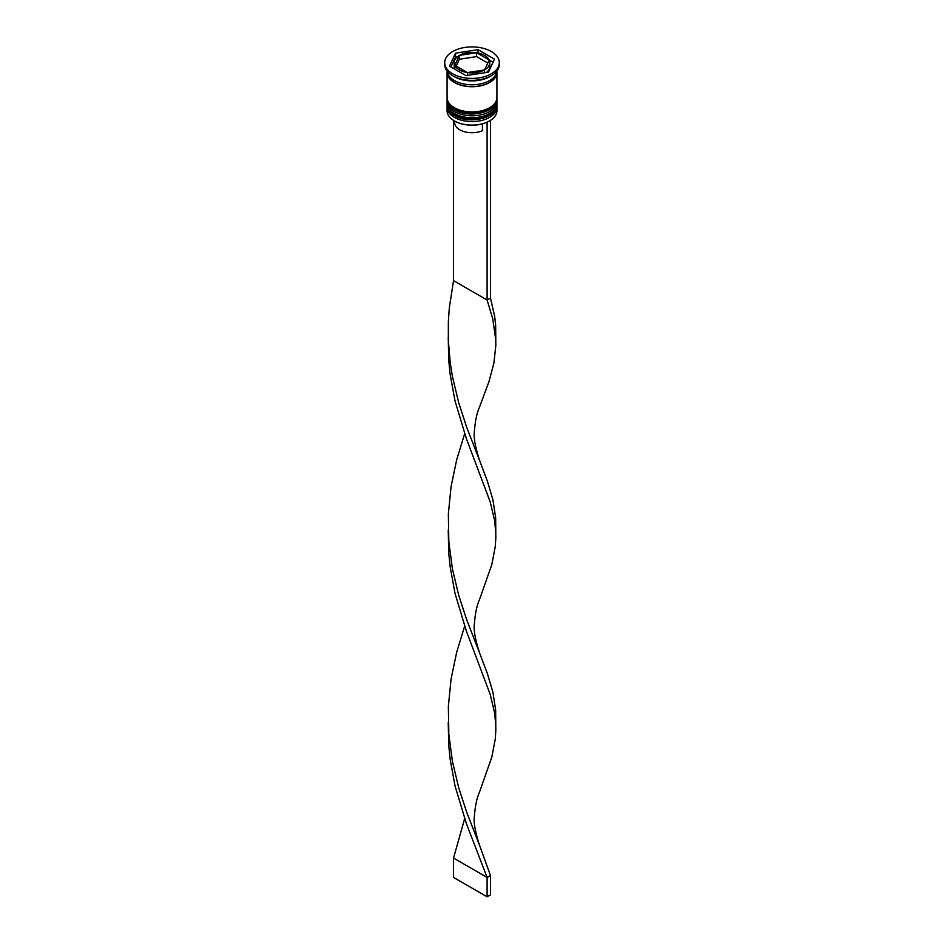 <?xml version="1.0" encoding="UTF-8"?>
<svg xmlns="http://www.w3.org/2000/svg" width="944" height="944" viewBox="0 0 944 944"><rect width="100%" height="100%" fill="white"/><g stroke="black" fill="none" stroke-linecap="round" stroke-linejoin="round"><path stroke-width="1.42" d="M489.452 120.974A24.438 14.113 180 0 1 489.287 121.068A24.438 14.113 180 0 1 454.713 121.068L454.383 120.879A24.922 14.384 0 0 0 489.617 120.879A24.922 14.384 0 0 0 496.922 110.708L496.922 107.215A24.922 14.384 180 0 1 481.534 120.513A24.922 14.384 180 0 1 454.383 117.386A24.922 14.384 180 0 1 447.078 107.215A24.922 14.384 180 0 1 447.161 106.082M496.839 106.082A24.922 14.384 180 0 1 496.922 107.215M496.839 100.276A24.922 14.384 180 0 1 496.922 101.409A24.922 14.384 180 0 1 481.534 114.696A24.922 14.384 180 0 1 454.383 111.581A24.922 14.384 180 0 1 447.078 101.409A24.922 14.384 180 0 1 447.161 100.276M444.707 62.658L444.707 64.593A27.293 15.753 0 0 0 452.707 75.732L454.383 76.7A24.922 14.384 0 0 0 489.617 76.7L491.293 75.732A27.293 15.753 0 0 0 499.293 64.593L499.293 62.658A27.293 15.753 0 0 0 491.293 51.507A27.293 15.753 0 0 0 461.557 48.097A27.293 15.753 0 0 0 444.707 62.658A27.293 15.753 0 0 0 452.707 73.797A27.293 15.753 0 0 0 482.443 77.207A27.293 15.753 0 0 0 499.293 62.658M454.383 76.7L452.707 75.732A27.293 15.753 0 0 0 491.293 75.732M447.078 101.409L447.078 103.344A24.922 14.384 0 0 0 454.383 113.516A24.922 14.384 0 0 0 481.534 116.631A24.922 14.384 0 0 0 496.922 103.344L496.922 101.409M447.137 71.378A24.922 14.384 0 0 0 447.078 72.346L447.078 97.527A24.922 14.384 0 0 0 454.383 107.699A24.922 14.384 0 0 0 481.534 110.826A24.922 14.384 0 0 0 496.922 97.527L496.922 72.346A24.922 14.384 0 0 0 496.863 71.378M447.078 72.346A24.922 14.384 0 0 0 454.383 82.517A24.922 14.384 0 0 0 481.534 85.633A24.922 14.384 0 0 0 496.922 72.346M447.102 71.048A24.922 14.384 0 0 0 454.383 80.57A24.922 14.384 0 0 0 481.015 83.815A24.922 14.384 0 0 0 496.898 71.048M493.075 62.233L489.181 60.027A17.794 10.278 0 0 0 484.591 55.389A17.794 10.278 0 0 0 476.626 52.734A17.794 10.278 0 0 0 459.433 55.377L459.433 59.248L476.59 56.605L476.626 52.734L476.59 56.605L487.788 63.047M454.678 121.044L454.678 122.72A17.322 10.006 0 0 0 459.752 129.788A17.322 10.006 0 0 0 482.455 130.697L482.455 123.853M454.713 121.068L454.383 120.879A24.922 14.384 0 0 1 447.078 110.708L447.078 107.215M456.212 66.139L459.398 59.271L459.398 55.401A17.794 10.278 0 0 0 454.206 62.658A17.794 10.278 0 0 0 454.807 65.301A17.794 10.278 0 0 0 467.374 72.57A17.794 10.278 0 0 0 484.567 69.927L484.567 72.771M454.206 62.658L454.206 66.528A17.794 10.278 0 0 0 454.807 69.172L454.807 65.301L467.374 72.57L467.41 75.414L467.374 72.57L484.567 69.927M459.398 55.401L454.807 65.301L454.819 69.195M484.602 72.759L484.602 69.915A17.794 10.278 0 0 0 489.794 62.658A17.794 10.278 0 0 0 489.193 60.003L476.626 52.734L459.433 55.377M465.97 75.638L488.473 72.157L494.503 59.177L478.03 49.666L455.527 53.147L449.497 66.139L465.97 75.638M457.474 56.723L455.527 57.018L450.925 66.953M455.527 57.018L455.527 53.147M478.03 52.982L478.03 49.666M486.526 72.464A17.794 10.278 0 0 0 489.794 66.528L489.794 62.658M484.602 69.915L489.193 60.003M453.545 120.372L453.545 280.639L487.104 300.015L490.455 298.08L494.668 316.275L495.647 325.125L495.836 345.433L493.889 363.133L488.98 381.588L479.611 406.864C476.921 412.799 475.198 420.847 474.431 431.007C473.428 437.084 475.174 446.949 479.635 460.601L487.364 481.027L492.921 499.765L495.647 517.595L495.836 537.903L495.258 546.706L491.777 564.701L479.611 599.334C476.921 605.269 475.198 613.317 474.431 623.477C473.428 629.554 475.174 639.418 479.635 653.071L487.364 673.509L492.921 692.235L495.647 710.065L495.836 730.373L495.258 739.176L491.777 757.171L479.611 791.804C476.921 797.739 475.198 805.787 474.431 815.946C473.428 822.023 475.174 831.888 479.635 845.553L490.455 875.489L487.104 877.424L453.545 858.049L464.649 818.649M487.104 122.189L487.104 300.015L492.744 318.789L495.777 339.899M490.455 120.372L490.455 298.08M448.235 337.468L448.742 360.337L450.111 374.084L455.02 400.917L466.371 438.594L490.231 502.019L494.562 520.262L495.777 532.369M448.235 722.408L448.742 745.288L450.111 759.023L455.02 785.856L466.371 823.534L487.104 877.424L487.104 896.8L453.545 877.424L453.545 858.049M453.545 280.639L449.332 307.72L448.353 321.515L448.329 340.513L450.253 362.944L452.424 376.467L458.666 402.663L466.714 427.325L479.635 460.601M464.649 626.179L456.636 652.446L451.079 679.007L448.353 706.454L448.825 734.161L452.424 761.419L458.666 787.603L466.714 812.265L479.635 845.553M448.235 529.938L448.742 552.806L450.111 566.553L455.02 593.387L466.371 631.064L490.231 694.489L494.562 712.732L495.777 724.839M464.649 433.709L456.636 459.976L451.079 486.538L448.353 513.984L448.825 541.679L452.424 568.937L458.666 595.133L466.714 619.795L479.635 653.071M487.104 896.8L490.455 894.865L490.455 875.489M447.09 104.701A24.922 14.384 0 0 0 447.078 104.89A24.922 14.384 0 0 0 454.383 115.062A24.922 14.384 0 0 0 481.534 118.189A24.922 14.384 0 0 0 496.922 104.89A24.922 14.384 0 0 0 496.91 104.701M496.922 104.501A24.922 14.384 180 0 1 481.534 117.799A24.922 14.384 180 0 1 454.383 114.672A24.922 14.384 180 0 1 447.078 104.501L447.078 104.89C447.857 110.059 450.394 113.669 454.678 115.723C469.015 124.809 497.913 117.941 496.922 104.89L496.898 103.911M447.09 98.884A24.922 14.384 0 0 0 447.078 99.085A24.922 14.384 0 0 0 454.383 109.256A24.922 14.384 0 0 0 481.534 112.371A24.922 14.384 0 0 0 496.922 99.085A24.922 14.384 0 0 0 496.91 98.884M496.922 98.695A24.922 14.384 180 0 1 481.534 111.982A24.922 14.384 180 0 1 454.383 108.867A24.922 14.384 180 0 1 447.078 98.695L447.078 99.085C447.857 104.241 450.394 107.852 454.678 109.905C469.015 118.991 497.913 112.124 496.922 99.085L496.898 98.093M496.686 72.381A24.686 14.254 180 0 1 481.405 85.515A24.686 14.254 180 0 1 454.548 82.411A24.686 14.254 180 0 1 447.314 72.381M447.102 103.911L447.078 104.501M447.102 98.093L447.078 98.695M448.329 334.424L448.329 340.513"/></g></svg>
